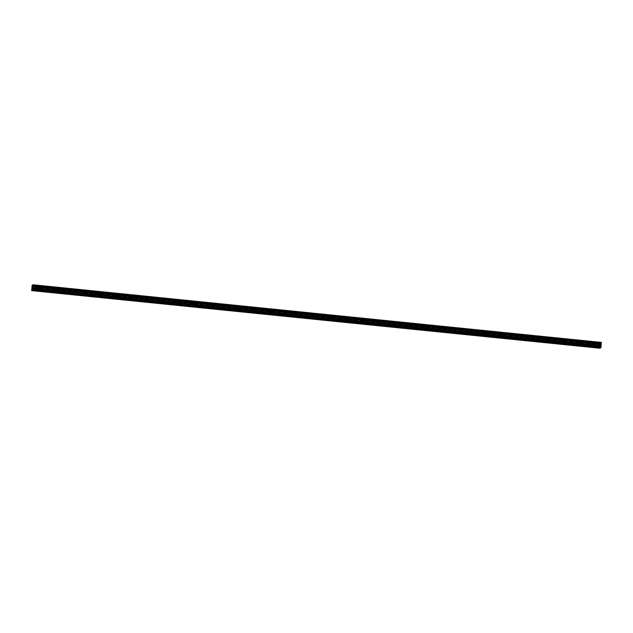 <?xml version="1.0" encoding="UTF-8"?>
<svg xmlns="http://www.w3.org/2000/svg" width="633" height="633" viewBox="0 0 633 633"><rect width="100%" height="100%" fill="white"/><g stroke="black" fill="none" stroke-linecap="round" stroke-linejoin="round"><path stroke-width="0.47" stroke-dasharray="3.17 2.37" d="M594.063 344.494L595.147 344.447L594.063 344.494M38.66 288.189L39.744 288.142L38.66 288.189M54.09 289.756L55.174 289.708L54.09 289.756M69.511 291.322L70.603 291.267L69.511 291.322M84.941 292.881L86.025 292.834L84.941 292.881M100.37 294.448L101.454 294.4L100.37 294.448M115.799 296.015L116.883 295.959L115.799 296.015M131.229 297.573L132.313 297.526L131.229 297.573M146.65 299.14L147.742 299.093L146.65 299.14M162.08 300.707L163.164 300.651L162.08 300.707M177.509 302.265L178.593 302.218L177.509 302.265M192.938 303.832L194.022 303.785L192.938 303.832M208.368 305.399L209.452 305.343L208.368 305.399M223.789 306.958L224.881 306.91L223.789 306.958M239.219 308.524L240.303 308.477L239.219 308.524M254.648 310.091L255.732 310.035L254.648 310.091M270.077 311.65L271.161 311.602L270.077 311.65M285.507 313.216L286.591 313.169L285.507 313.216M300.928 314.783L302.02 314.728L300.928 314.783M316.358 316.342L317.442 316.294L316.358 316.342M331.787 317.908L332.871 317.861L331.787 317.908M347.216 319.475L348.3 319.42L347.216 319.475M362.646 321.034L363.73 320.986L362.646 321.034M378.067 322.601L379.159 322.553L378.067 322.601M393.497 324.167L394.588 324.112L393.497 324.167M408.926 325.726L410.01 325.679L408.926 325.726M424.355 327.293L425.439 327.245L424.355 327.293M439.785 328.859L440.869 328.804L439.785 328.859M455.206 330.418L456.298 330.371L455.206 330.418M470.635 331.985L471.727 331.937L470.635 331.985M486.065 333.551L487.149 333.496L486.065 333.551M501.494 335.11L502.578 335.063L501.494 335.11M516.924 336.677L518.008 336.629L516.924 336.677M532.345 338.244L533.437 338.188L532.345 338.244M547.774 339.802L548.866 339.755L547.774 339.802M563.204 341.369L564.288 341.322L563.204 341.369M578.633 342.936L579.717 342.88L578.633 342.936M594.672 341.86L592.963 341.939L594.672 341.86M594.498 344.186L592.789 344.265L594.498 344.186M39.27 285.554L37.561 285.633L39.27 285.554M39.096 287.888L37.387 287.968L39.096 287.888M54.699 287.121L52.99 287.2L54.699 287.121M54.525 289.447L52.816 289.526L54.525 289.447M70.128 288.68L68.419 288.767L70.128 288.68M69.954 291.014L68.245 291.093L69.954 291.014M85.558 290.246L83.849 290.325L85.558 290.246M85.384 292.581L83.675 292.66L85.384 292.581M100.979 291.813L99.278 291.892L100.979 291.813M100.805 294.139L99.104 294.218L100.805 294.139M116.409 293.372L114.708 293.459L116.409 293.372M116.235 295.706L114.526 295.785L116.235 295.706M131.838 294.938L130.129 295.018L131.838 294.938M131.664 297.273L129.955 297.352L131.664 297.273M147.267 296.505L145.558 296.584L147.267 296.505M147.093 298.831L145.384 298.911L147.093 298.831M162.697 298.064L160.988 298.143L162.697 298.064M162.523 300.398L160.814 300.477L162.523 300.398M178.118 299.631L176.417 299.71L178.118 299.631M177.944 301.965L176.243 302.044L177.944 301.965M193.548 301.197L191.846 301.276L193.548 301.197M193.374 303.524L191.664 303.603L193.374 303.524M208.977 302.756L207.268 302.835L208.977 302.756M208.803 305.09L207.094 305.169L208.803 305.09M224.406 304.323L222.697 304.402L224.406 304.323M224.232 306.657L222.523 306.736L224.232 306.657M239.836 305.889L238.127 305.968L239.836 305.889M239.662 308.216L237.953 308.295L239.662 308.216M255.265 307.448L253.556 307.527L255.265 307.448M255.083 309.782L253.382 309.861L255.083 309.782M270.687 309.015L268.985 309.094L270.687 309.015M270.513 311.349L268.803 311.428L270.513 311.349M286.116 310.581L284.407 310.661L286.116 310.581M285.942 312.908L284.233 312.987L285.942 312.908M301.545 312.14L299.836 312.219L301.545 312.14M301.371 314.474L299.662 314.554L301.371 314.474M316.975 313.707L315.266 313.786L316.975 313.707M316.801 316.033L315.092 316.12L316.801 316.033M332.404 315.274L330.695 315.353L332.404 315.274M332.222 317.6L330.521 317.679L332.222 317.6M347.826 316.832L346.124 316.911L347.826 316.832M347.652 319.167L345.942 319.246L347.652 319.167M363.255 318.399L361.546 318.478L363.255 318.399M363.081 320.725L361.372 320.812L363.081 320.725M378.684 319.966L376.975 320.045L378.684 319.966M378.51 322.292L376.801 322.371L378.51 322.292M394.114 321.524L392.405 321.604L394.114 321.524M393.94 323.859L392.231 323.938L393.94 323.859M409.543 323.091L407.834 323.17L409.543 323.091M409.361 325.417L407.66 325.504L409.361 325.417M424.965 324.658L423.263 324.737L424.965 324.658M424.79 326.984L423.081 327.063L424.79 326.984M440.394 326.217L438.685 326.296L440.394 326.217M440.22 328.551L438.511 328.63L440.22 328.551M455.823 327.783L454.114 327.862L455.823 327.783M455.649 330.109L453.94 330.197L455.649 330.109M471.253 329.35L469.544 329.429L471.253 329.35M471.079 331.676L469.37 331.755L471.079 331.676M486.682 330.909L484.973 330.988L486.682 330.909M486.5 333.243L484.799 333.322L486.5 333.243M502.104 332.475L500.402 332.554L502.104 332.475M501.929 334.802L500.228 334.889L501.929 334.802M517.533 334.042L515.824 334.121L517.533 334.042M517.359 336.368L515.65 336.447L517.359 336.368M532.962 335.601L531.253 335.68L532.962 335.601M532.788 337.935L531.079 338.014L532.788 337.935M548.392 337.167L546.683 337.247L548.392 337.167M548.218 339.494L546.508 339.581L548.218 339.494M563.821 338.734L562.112 338.813L563.821 338.734M563.639 341.06L561.938 341.14L563.639 341.06M579.242 340.293L577.541 340.372L579.242 340.293M579.068 342.627L577.367 342.706L579.068 342.627M601.287 342.382L600.377 343.015L599.91 347.976L31.65 290.373M31.682 290.602L599.942 348.229M31.935 286.583L600.195 344.186M31.65 290.349L599.91 347.952M600.195 344.257L31.943 286.646M31.911 288.498L600.171 346.101M600.266 344.811L32.006 287.2M600.226 343.679L31.974 286.069M600.361 343.094L32.101 285.483M31.99 285.981L600.25 343.592M32.125 285.412L600.377 343.015M599.981 347.003L31.721 289.392M31.737 289.297L599.997 346.908M600.155 346.204L31.903 288.593M600.266 344.898L32.006 287.287M31.982 287.026L600.242 344.637M600.242 344.676L31.99 287.065M594.933 347.295L595.147 344.447M39.531 290.99L39.744 288.142M54.96 292.557L55.174 289.708M70.39 294.116L70.603 291.267M85.811 295.682L86.025 292.834M101.24 297.249L101.454 294.4M116.67 298.808L116.883 295.959M132.099 300.374L132.313 297.526M147.529 301.941L147.742 299.093M162.95 303.5L163.164 300.651M178.379 305.066L178.593 302.218M193.809 306.633L194.022 303.785M209.238 308.192L209.452 305.343M224.668 309.759L224.881 306.91M240.089 311.325L240.303 308.477M255.518 312.884L255.732 310.035M270.948 314.451L271.161 311.602M286.377 316.017L286.591 313.169M301.806 317.576L302.02 314.728M317.228 319.143L317.442 316.294M332.657 320.709L332.871 317.861M348.087 322.268L348.3 319.42M363.516 323.835L363.73 320.986M378.945 325.394L379.159 322.553M394.367 326.96L394.588 324.112M409.796 328.527L410.01 325.679M425.226 330.086L425.439 327.245M440.655 331.652L440.869 328.804M456.084 333.219L456.298 330.371M471.506 334.778L471.727 331.937M486.935 336.345L487.149 333.496M502.365 337.911L502.578 335.063M517.794 339.47L518.008 336.629M533.223 341.037L533.437 338.188M548.653 342.603L548.866 339.755M564.074 344.162L564.288 341.322M579.504 345.729L579.717 342.88M595.669 344.487L595.843 342.152M40.267 288.181L40.441 285.855M55.696 289.748L55.87 287.414M71.125 291.307L71.3 288.98M86.555 292.873L86.729 290.547M101.976 294.44L102.158 292.106M117.406 295.999L117.58 293.672M132.835 297.565L133.009 295.239M148.264 299.132L148.439 296.798M163.694 300.691L163.868 298.365M179.115 302.257L179.297 299.931M194.545 303.824L194.719 301.49M209.974 305.383L210.148 303.057M225.403 306.95L225.577 304.615M240.833 308.516L241.007 306.182M256.254 310.075L256.436 307.749M271.684 311.642L271.858 309.308M287.113 313.208L287.287 310.874M302.542 314.767L302.716 312.441M317.972 316.334L318.146 314M333.393 317.901L333.575 315.566M348.823 319.459L348.997 317.133M364.252 321.026L364.426 318.692M379.681 322.593L379.855 320.258M395.111 324.151L395.285 321.825M410.532 325.718L410.714 323.384M425.962 327.285L426.136 324.951M441.391 328.844L441.565 326.517M456.82 330.41L456.994 328.076M472.25 331.977L472.424 329.643M487.671 333.536L487.853 331.209M503.1 335.102L503.275 332.768M518.53 336.669L518.704 334.335M533.959 338.228L534.133 335.901M549.389 339.794L549.563 337.46M564.818 341.361L564.992 339.027M580.239 342.92L580.414 340.594M593.097 347.153L593.311 344.305M37.695 290.856L37.917 288.007M53.125 292.414L53.338 289.566M68.554 293.981L68.768 291.133M83.983 295.548L84.197 292.699M99.413 297.106L99.626 294.258M114.834 298.673L115.056 295.825M130.263 300.232L130.477 297.391M145.693 301.799L145.906 298.95M161.122 303.365L161.336 300.517M176.552 304.924L176.765 302.083M191.973 306.491L192.195 303.642M207.402 308.057L207.616 305.209M222.832 309.616L223.045 306.776M238.261 311.183L238.475 308.334M253.691 312.749L253.904 309.901M269.12 314.308L269.334 311.468M284.541 315.875L284.755 313.026M299.971 317.442L300.184 314.593M315.4 319L315.614 316.16M330.83 320.567L331.043 317.719M346.259 322.134L346.473 319.285M361.68 323.692L361.894 320.852M377.11 325.259L377.323 322.411M392.539 326.826L392.753 323.977M407.969 328.385L408.182 325.544M423.398 329.951L423.612 327.103M438.819 331.518L439.033 328.669M454.249 333.077L454.462 330.236M469.678 334.643L469.892 331.795M485.107 336.21L485.321 333.362M500.537 337.769L500.75 334.92M515.958 339.335L516.172 336.487M531.388 340.902L531.601 338.054M546.817 342.461L547.031 339.612M562.246 344.028L562.46 341.179M577.676 345.594L577.889 342.746M592.789 344.265L592.963 341.939M37.387 287.968L37.561 285.633M52.816 289.526L52.99 287.2M68.245 291.093L68.419 288.767M83.675 292.66L83.849 290.325M99.104 294.218L99.278 291.892M114.526 295.785L114.708 293.459M129.955 297.352L130.129 295.018M145.384 298.911L145.558 296.584M160.814 300.477L160.988 298.143M176.243 302.044L176.417 299.71M191.664 303.603L191.846 301.276M207.094 305.169L207.268 302.835M222.523 306.736L222.697 304.402M237.953 308.295L238.127 305.968M253.382 309.861L253.556 307.527M268.803 311.428L268.985 309.094M284.233 312.987L284.407 310.661M299.662 314.554L299.836 312.219M315.092 316.12L315.266 313.786M330.521 317.679L330.695 315.353M345.942 319.246L346.124 316.911M361.372 320.812L361.546 318.478M376.801 322.371L376.975 320.045M392.231 323.938L392.405 321.604M407.66 325.504L407.834 323.17M423.081 327.063L423.263 324.737M438.511 328.63L438.685 326.296M453.94 330.197L454.114 327.862M469.37 331.755L469.544 329.429M484.799 333.322L484.973 330.988M500.228 334.889L500.402 332.554M515.65 336.447L515.824 334.121M531.079 338.014L531.253 335.68M546.508 339.581L546.683 337.247M561.938 341.14L562.112 338.813M577.367 342.706L577.541 340.372"/><path stroke-width="0.95" d="M593.849 347.343L594.933 347.295L593.849 347.343M38.447 291.038L39.531 290.99L38.447 291.038M53.868 292.604L54.96 292.557L53.868 292.604M69.298 294.171L70.39 294.116L69.298 294.171M84.727 295.73L85.811 295.682L84.727 295.73M100.156 297.296L101.24 297.249L100.156 297.296M115.586 298.863L116.67 298.808L115.586 298.863M131.007 300.422L132.099 300.374L131.007 300.422M146.437 301.988L147.529 301.941L146.437 301.988M161.866 303.555L162.95 303.5L161.866 303.555M177.295 305.114L178.379 305.066L177.295 305.114M192.725 306.681L193.809 306.633L192.725 306.681M208.154 308.247L209.238 308.192L208.154 308.247M223.576 309.806L224.668 309.759L223.576 309.806M239.005 311.373L240.089 311.325L239.005 311.373M254.434 312.939L255.518 312.884L254.434 312.939M269.864 314.498L270.948 314.451L269.864 314.498M285.293 316.065L286.377 316.017L285.293 316.065M300.715 317.631L301.806 317.576L300.715 317.631M316.144 319.19L317.228 319.143L316.144 319.19M331.573 320.757L332.657 320.709L331.573 320.757M347.003 322.324L348.087 322.268L347.003 322.324M362.432 323.882L363.516 323.835L362.432 323.882M377.854 325.449L378.945 325.394L377.854 325.449M393.283 327.016L394.367 326.96L393.283 327.016M408.712 328.574L409.796 328.527L408.712 328.574M424.142 330.141L425.226 330.086L424.142 330.141M439.571 331.708L440.655 331.652L439.571 331.708M454.992 333.267L456.084 333.219L454.992 333.267M470.422 334.833L471.506 334.778L470.422 334.833M485.851 336.4L486.935 336.345L485.851 336.4M501.281 337.959L502.365 337.911L501.281 337.959M516.71 339.525L517.794 339.47L516.71 339.525M532.131 341.092L533.223 341.037L532.131 341.092M547.561 342.651L548.653 342.603L547.561 342.651M562.99 344.217L564.074 344.162L562.99 344.217M578.42 345.784L579.504 345.729L578.42 345.784M601.31 343.403L33.035 285.879L601.295 343.49L601.35 342.888L601.287 342.382L33.035 284.771L601.295 342.437M33.051 285.799L33.09 285.285L601.35 342.888M601.287 342.382L33.035 284.771L32.101 285.483L31.682 290.618L32.687 289.914L600.946 347.525L599.942 348.229L31.682 290.618M601.026 347.201L32.694 289.89L601.026 347.201L601.097 346.219L32.845 288.521L32.861 286.686L601.176 344.028L601.295 343.49M601.176 344.028L601.097 346.132M601.026 347.169L32.766 289.59M32.774 289.558L32.845 288.608L601.097 346.219M601.184 343.98L32.916 286.417M32.924 286.369L33.035 285.879M601.342 342.825L33.09 285.285M32.861 286.686L601.121 344.297M601.026 345.499L32.774 287.896M32.774 287.983L601.026 345.586M32.876 286.591L601.136 344.202"/></g></svg>
